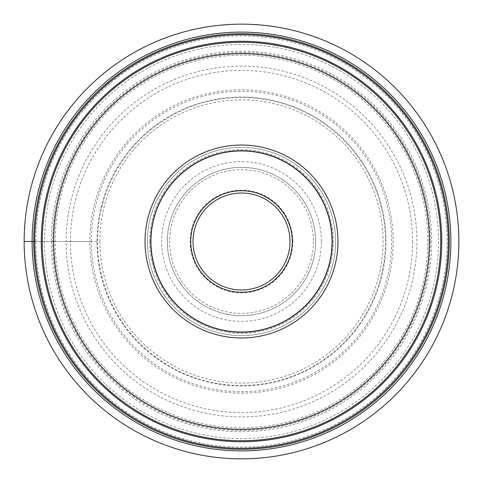 <?xml version="1.0" encoding="UTF-8"?>
<svg xmlns="http://www.w3.org/2000/svg" width="483" height="483" viewBox="0 0 483 483"><rect width="100%" height="100%" fill="white"/><g stroke="black" fill="none" stroke-linecap="round" stroke-linejoin="round"><path stroke-width="0.36" stroke-dasharray="2.42 1.81" d="M427.781 241.5A186.281 186.281 0 0 0 241.5 55.219A186.281 186.281 0 0 0 55.219 241.5A186.281 186.281 0 0 0 241.5 427.781A186.281 186.281 0 0 0 427.781 241.5M33.719 241.5A207.781 207.781 0 0 1 241.5 33.719A207.781 207.781 0 0 1 449.281 241.5A207.781 207.781 0 0 1 241.5 449.281A207.781 207.781 0 0 1 33.719 241.5L66.117 241.5A175.383 175.383 0 0 0 241.5 416.883A175.383 175.383 0 0 0 416.883 241.5A175.383 175.383 0 0 0 241.5 66.117A175.383 175.383 0 0 0 66.117 241.5L97.5 241.5A144 144 0 0 0 241.5 385.5A144 144 0 0 0 385.5 241.5A144 144 0 0 0 241.5 97.5A144 144 0 0 0 97.5 241.5L89.838 241.5A151.662 151.662 0 0 0 241.5 393.162A151.662 151.662 0 0 0 393.162 241.5A151.662 151.662 0 0 0 241.5 89.838A151.662 151.662 0 0 0 89.838 241.5L24.15 241.5M321.364 241.5A79.864 79.864 0 0 0 241.5 161.636A79.864 79.864 0 0 0 161.636 241.5A79.864 79.864 0 0 0 241.5 321.364A79.864 79.864 0 0 0 321.364 241.5M42.263 241.585A199.238 199.238 0 0 1 241.458 42.263A199.238 199.238 0 0 1 440.738 241.5A199.238 199.238 0 0 1 241.542 440.738A199.238 199.238 0 0 1 42.263 241.585M332.262 241.5A90.762 90.762 0 0 0 241.5 150.738A90.762 90.762 0 0 0 150.738 241.5A90.762 90.762 0 0 0 241.5 332.262A90.762 90.762 0 0 0 332.262 241.5M150.938 241.5A90.562 90.562 0 0 0 241.5 332.062A90.562 90.562 0 0 0 332.062 241.5A90.562 90.562 0 0 0 241.5 150.938A90.562 90.562 0 0 0 150.938 241.5M147.369 241.5A94.131 94.131 0 0 1 241.5 147.369A94.131 94.131 0 0 1 335.631 241.5A94.131 94.131 0 0 1 241.5 335.631A94.131 94.131 0 0 1 147.369 241.5A94.131 94.131 0 0 0 241.458 335.631A94.131 94.131 0 0 0 335.631 241.5A94.131 94.131 0 0 0 241.542 147.369A94.131 94.131 0 0 0 147.369 241.5A94.131 94.131 0 0 0 241.458 335.631A94.131 94.131 0 0 0 335.631 241.5A94.131 94.131 0 0 0 241.542 147.369A94.131 94.131 0 0 0 147.369 241.5M193.013 241.5A48.487 48.487 0 0 0 241.5 289.987A48.487 48.487 0 0 0 289.987 241.5A48.487 48.487 0 0 0 241.5 193.013A48.487 48.487 0 0 0 193.013 241.5M292.843 241.5A51.343 51.343 0 0 0 241.5 190.157A51.343 51.343 0 0 0 190.157 241.5A51.343 51.343 0 0 0 241.5 292.843A51.343 51.343 0 0 0 292.843 241.5M315.659 241.627A74.159 74.159 0 0 1 241.44 315.659A74.159 74.159 0 0 1 167.341 241.373A74.159 74.159 0 0 1 241.56 167.341A74.159 74.159 0 0 1 315.659 241.627M315.659 241.5A74.159 74.159 0 0 0 241.5 167.341A74.159 74.159 0 0 0 167.341 241.5A74.159 74.159 0 0 0 241.5 315.659A74.159 74.159 0 0 0 315.659 241.5M430.329 241.5A188.829 188.829 0 0 1 241.5 430.329A188.829 188.829 0 0 1 52.671 241.5A188.829 188.829 0 0 1 241.5 52.671A188.829 188.829 0 0 1 430.329 241.5M412.585 241.5A171.085 171.085 0 0 1 241.5 412.585A171.085 171.085 0 0 1 70.415 241.5A171.085 171.085 0 0 1 241.5 70.415A171.085 171.085 0 0 1 412.585 241.5M97.005 241.5A144.495 144.495 0 0 1 241.5 97.005A144.495 144.495 0 0 1 385.995 241.5A144.495 144.495 0 0 1 241.5 385.995A144.495 144.495 0 0 1 97.005 241.5M99.909 241.572A141.591 141.591 0 0 1 241.464 99.909A141.591 141.591 0 0 1 383.091 241.5A141.591 141.591 0 0 1 241.536 383.091A141.591 141.591 0 0 1 99.909 241.572M91.293 241.578A150.207 150.207 0 0 1 241.458 91.293A150.207 150.207 0 0 1 391.707 241.5A150.207 150.207 0 0 1 241.542 391.707A150.207 150.207 0 0 1 91.293 241.578M430.256 241.5A188.756 188.756 0 0 0 241.5 52.744A188.756 188.756 0 0 0 52.744 241.5A188.756 188.756 0 0 0 241.5 430.256A188.756 188.756 0 0 0 430.256 241.5M51.307 241.5A190.193 190.193 0 0 0 241.5 431.693A190.193 190.193 0 0 0 431.693 241.5A190.193 190.193 0 0 0 241.5 51.307A190.193 190.193 0 0 0 51.307 241.5M438.558 241.5A197.058 197.058 0 0 1 241.5 438.558A197.058 197.058 0 0 1 44.442 241.5A197.058 197.058 0 0 1 241.5 44.442A197.058 197.058 0 0 1 438.558 241.5M35.887 241.5A205.613 205.613 0 0 1 241.5 35.887A205.613 205.613 0 0 1 447.113 241.5A205.613 205.613 0 0 1 241.5 447.113A205.613 205.613 0 0 1 35.887 241.5M149.652 241.5A91.848 91.848 0 0 0 241.5 333.348A91.848 91.848 0 0 0 333.348 241.5A91.848 91.848 0 0 0 241.5 149.652A91.848 91.848 0 0 0 149.652 241.5M313.376 241.621A71.882 71.882 0 0 1 241.44 313.382A71.882 71.882 0 0 1 169.618 241.5A71.882 71.882 0 0 1 169.624 241.379A71.882 71.882 0 0 1 241.56 169.618A71.882 71.882 0 0 1 313.382 241.5A71.882 71.882 0 0 1 313.376 241.621"/><path stroke-width="0.72" d="M24.15 241.5A217.35 217.35 0 0 1 241.5 24.15A217.35 217.35 0 0 1 458.85 241.5A217.35 217.35 0 0 1 241.5 458.85A217.35 217.35 0 0 1 24.15 241.5A217.35 217.35 0 0 0 241.5 458.85A217.35 217.35 0 0 0 458.85 241.5A217.35 217.35 0 0 0 241.5 24.15A217.35 217.35 0 0 0 24.15 241.5L32.12 241.5A209.381 209.381 0 0 0 241.5 450.88A209.381 209.381 0 0 0 450.88 241.5A209.381 209.381 0 0 0 241.5 32.12A209.381 209.381 0 0 0 32.12 241.5L33.719 241.5A207.781 207.781 0 0 0 241.542 449.281A207.781 207.781 0 0 0 449.281 241.409A207.781 207.781 0 0 0 241.458 33.719A207.781 207.781 0 0 0 33.719 241.591A207.781 207.781 0 0 0 241.542 449.281A207.781 207.781 0 0 0 449.281 241.409A207.781 207.781 0 0 0 241.458 33.719A207.781 207.781 0 0 0 33.719 241.5M42.263 241.5A199.238 199.238 0 0 0 241.44 440.738A199.238 199.238 0 0 0 440.738 241.5A199.238 199.238 0 0 0 241.56 42.263A199.238 199.238 0 0 0 42.263 241.5A199.238 199.238 0 0 0 241.44 440.738A199.238 199.238 0 0 0 440.738 241.5A199.238 199.238 0 0 0 241.56 42.263A199.238 199.238 0 0 0 42.263 241.5M337.967 241.5A96.467 96.467 0 0 1 241.5 337.967A96.467 96.467 0 0 1 145.033 241.5A96.467 96.467 0 0 1 241.5 145.033A96.467 96.467 0 0 1 337.967 241.5M332.262 241.5A90.762 90.762 0 0 1 241.5 332.262A90.762 90.762 0 0 1 150.738 241.5A90.762 90.762 0 0 1 241.5 150.738A90.762 90.762 0 0 1 332.262 241.5M150.938 241.5A90.562 90.562 0 0 1 241.5 150.938A90.562 90.562 0 0 1 332.062 241.5A90.562 90.562 0 0 1 241.5 332.062A90.562 90.562 0 0 1 150.938 241.5M193.013 241.5A48.487 48.487 0 0 1 241.458 193.013A48.487 48.487 0 0 1 289.987 241.5A48.487 48.487 0 0 1 241.542 289.987A48.487 48.487 0 0 1 193.013 241.5M448.284 241.5A206.784 206.784 0 0 1 241.542 448.284A206.784 206.784 0 0 1 34.716 241.5A206.784 206.784 0 0 1 241.458 34.716A206.784 206.784 0 0 1 448.284 241.5M441.734 241.415A200.234 200.234 0 0 0 241.458 41.266A200.234 200.234 0 0 0 41.266 241.585A200.234 200.234 0 0 0 241.542 441.734A200.234 200.234 0 0 0 441.734 241.415M429.327 241.615A187.827 187.827 0 0 0 241.56 53.673A187.827 187.827 0 0 0 53.673 241.5A187.827 187.827 0 0 0 241.44 429.327A187.827 187.827 0 0 0 429.327 241.615M292.269 241.5A50.769 50.769 0 0 0 241.452 190.731A50.769 50.769 0 0 0 190.731 241.591A50.769 50.769 0 0 0 241.548 292.269A50.769 50.769 0 0 0 292.269 241.5"/></g></svg>
